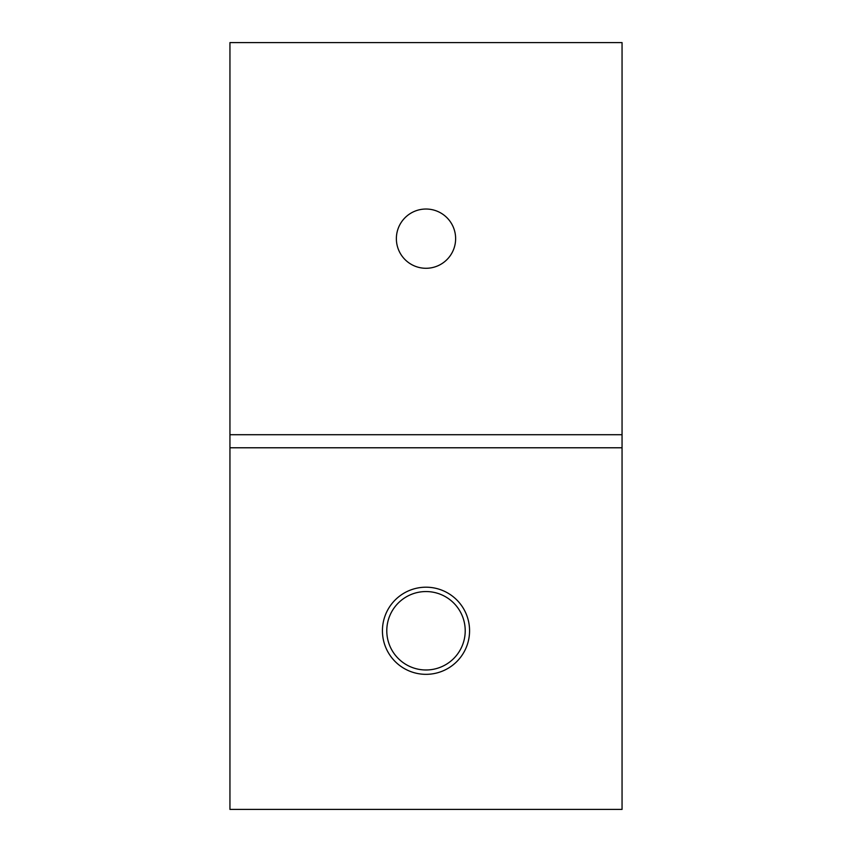 <?xml version="1.0" encoding="UTF-8"?>
<svg xmlns="http://www.w3.org/2000/svg" width="852" height="852" viewBox="0 0 852 852"><rect width="100%" height="100%" fill="white"/><g stroke="black" fill="none" stroke-linecap="round" stroke-linejoin="round"><path stroke-width="1.28" d="M382.431 630.768A43.569 43.569 0 0 0 426 674.337A43.569 43.569 0 0 0 469.569 630.768A43.569 43.569 0 0 0 426 587.198A43.569 43.569 0 0 0 382.431 630.768M386.787 630.768A39.213 39.213 0 0 0 426 669.981A39.213 39.213 0 0 0 465.213 630.768A39.213 39.213 0 0 0 426 591.554A39.213 39.213 0 0 0 386.787 630.768M229.944 447.779L229.944 809.4L622.056 809.4L622.056 434.712L229.944 434.712L229.944 447.779L622.056 447.779M455.628 238.656A29.628 29.628 0 0 1 426 268.284A29.628 29.628 0 0 1 396.372 238.656A29.628 29.628 0 0 1 426 209.028A29.628 29.628 0 0 1 455.628 238.656M229.944 434.712L229.944 42.6L622.056 42.6L622.056 434.712"/></g></svg>

